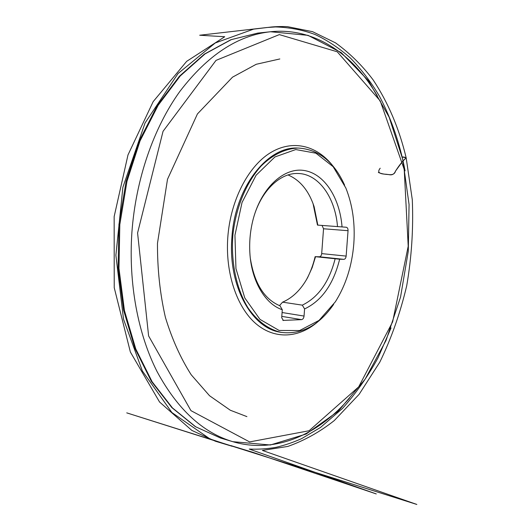 <?xml version="1.0" encoding="UTF-8"?>
<svg xmlns="http://www.w3.org/2000/svg" width="531" height="531" viewBox="0 0 531 531"><rect width="100%" height="100%" fill="white"/><g stroke="black" fill="none" stroke-linecap="round" stroke-linejoin="round"><path stroke-width="0.8" d="M288.028 174.945C300.101 180.102 308.81 190.709 314.146 206.758L317.837 225.124L317.472 225.084L313.071 203.658M279.877 305.776L279.923 305.133L282.585 302.166L302.312 305.146L304.582 308.936C321.766 300.765 333.455 284.198 339.641 259.228L315.135 256.659C313.224 264.763 310.429 272.244 306.739 279.107L306.009 280.414M322.032 225.443L323.538 228.768L321.693 253.612C321.421 255.57 320.658 256.626 319.396 256.785L315.135 256.659M333.647 304.376C318.972 325.523 301.508 334.862 281.257 332.393C268.633 329.512 257.601 321.408 248.163 308.086C236.534 289.382 230.753 262.493 232.897 234.987C235.81 207.548 246.397 182.173 261.245 165.898C272.954 154.521 285.28 148.574 298.216 148.043C318.58 149.311 334.045 161.676 344.612 185.146M317.837 225.124L346.265 227.241C347.486 227.54 348.077 228.688 348.044 230.7L346.146 256.095C345.873 258.093 345.117 259.181 343.862 259.347L339.641 259.228M282.08 312.52L304.051 316.064L304.582 308.936M304.051 316.064C303.759 318.169 302.929 319.357 301.542 319.635L281.802 316.383M282.877 320.425L301.542 319.635M283.401 320.512L281.702 317.724L282.286 309.719C265.075 304.104 251.209 280.733 249.829 252.285C249.271 241.738 250.234 231.337 252.696 221.069C260.529 188.664 283.262 167.404 303.705 170.424C324.222 173.259 339.827 197.698 342.05 226.949M353.812 243.729C355.232 223.505 352.571 204.926 345.834 187.994L333.169 166.707L315.925 153.2L295.74 149.556L274.899 156.964L256.081 175.243L242.03 202.503L234.948 235.173L235.95 268.586L244.791 297.957L259.958 319.363L279.1 330.448L299.61 330.547L319.031 320.412L335.366 301.794C345.887 285.028 352.033 265.673 353.812 243.729M250.353 258.451C254.376 283.415 264.259 299.212 280.01 305.829L282.286 309.719M315.487 256.845L312.162 267.637L307.635 277.567C301.05 289.601 292.7 297.805 282.585 302.166M254.342 215.101C262.44 189.361 280.926 172.641 298.09 173.491C318.719 173.843 335.28 197.685 337.51 226.618M335.107 258.909C329.187 282.007 318.255 297.42 302.312 305.146M378.357 172.462C381.258 173.703 384.67 174.394 388.586 174.533C391.845 175.449 394.135 174.341 395.456 171.208C398.987 165.559 402.558 161.099 406.169 157.82L412.295 199.742C413.49 228.549 411.631 257.223 406.713 285.771C400.208 313.29 391.221 338.771 379.758 362.222L359.175 394.261L334.264 420.579C319.781 431.995 304.303 440.611 287.842 446.425L262.367 450.434L416.842 504.45L126.736 412.866L232.04 446.252L210.01 438.964L171.891 412.534L142.361 370.97L123.524 319.211L115.884 255.245L122.893 187.251L145.063 122.96L178.038 73.55L215.247 42.978L253.592 29.132L269.741 27.207C272.775 26.762 280.773 26.304 287.57 26.676L312.58 31.681L335.532 42.865C349.717 53.113 362.255 65.459 373.134 79.896C388.221 102.715 399.232 128.688 406.169 157.82L402.186 156.97C406.952 156.93 405.883 158.716 403.115 160.641L395.509 171.095C394.433 175.442 389.927 174.872 386.734 174.314C382.433 174.042 375.822 173.657 380.203 168.221M317.923 321.7C299.225 337.962 275.065 339.953 255.995 323.757C236.992 307.562 225.21 273.233 227.792 237.397C230.441 200.565 247.997 166.707 270.073 152.961C292.216 139.202 316.489 145.302 332.313 165.241M137.582 232.976L148.614 335.937L190.948 410.642L249.61 441.918L309.102 430.741L358.697 386.86L392.635 321.866L408.213 246.245L404.217 169.402L380.236 100.903L337.245 51.786L279.319 34.601L216.011 60.388L163.044 131.33L137.582 232.976M349.524 398.124C318.56 434.418 275.436 454.264 232.837 441.686C202.829 432.745 177.586 409.401 157.11 371.66C138.027 334.092 128.402 283.627 131.887 232.565C135.704 179.206 153.758 127.566 179.923 91.339C207.687 55.111 237.895 35.245 270.551 31.747C314.73 27.154 353.507 54.534 377.329 95.865M264.186 32.637L257.761 33.095L231.284 39.633L205.052 53.91L180.255 75.946L158.165 105.284L140.038 140.927L126.975 181.35L119.814 224.586L118.971 268.401L124.433 310.529L135.75 348.88L152.118 381.756L172.482 407.947L195.667 426.771L220.511 438.029L226.744 439.648M297.831 148.043L297.446 148.036C267.219 146.423 234.888 187.509 231.894 237.696C227.879 285.751 251.721 328.337 280.501 332.253L280.879 332.32M343.862 259.347L319.396 256.785M321.693 253.612L346.146 256.095M348.044 230.7L323.538 228.768M270.551 31.747L257.761 33.095L230.892 39.719L204.375 54.116L179.418 76.232L157.262 105.583L139.129 141.16L126.086 181.443L118.944 224.5L118.114 268.142L123.584 310.131L134.92 348.416L151.348 381.318L171.852 407.622L195.295 426.612L220.511 438.029L232.837 441.686L270.352 444.991L306.168 434.019L338.181 411.24L365.076 379.247L386.03 340.457L400.547 297.068L408.299 251.117L409.062 204.521L402.704 159.22L389.177 117.258L368.574 80.898L341.254 52.662L308.033 35.338L270.551 31.747M298.216 148.043L297.446 148.036M281.257 332.393L280.501 332.253M314.146 206.758L313.549 205.079M307.635 277.567L306.739 279.107M391.048 327.912L378.052 357.768C367.791 376.512 355.956 393.378 342.548 408.379L320.538 427.422L301.668 438.606C293.331 442.363 284.789 445.27 276.047 447.328C267.212 448.874 258.285 449.452 249.258 449.067L376.28 493.936L252.982 452.359L230.866 445.582C232.213 446.219 231.051 445.98 227.387 444.845L215.427 441.241L191.837 430.409L159.552 402.007L130.367 352.013L114.225 287.663L114.158 216.575L127.991 154.926L153.18 101.62L186.66 61.357L224.732 36.739L199.702 35.232L267.1 27.493L275.629 26.935C289.734 27.42 302.889 29.948 315.095 34.528C327.375 40.276 339.136 48.102 350.374 58.012C361.146 69.063 370.85 81.82 379.492 96.29C391.573 119.289 400.095 144.153 405.067 170.882M246.915 416.623L230.308 410.231L209.546 395.741L191.2 374.767C180.626 358.226 172.031 339.11 165.413 317.412C160.01 293.869 157.368 269.171 157.475 243.317L167.504 179.259L197.432 113.933L232.532 77.154L256.221 64.284L279.83 58.961"/></g></svg>
